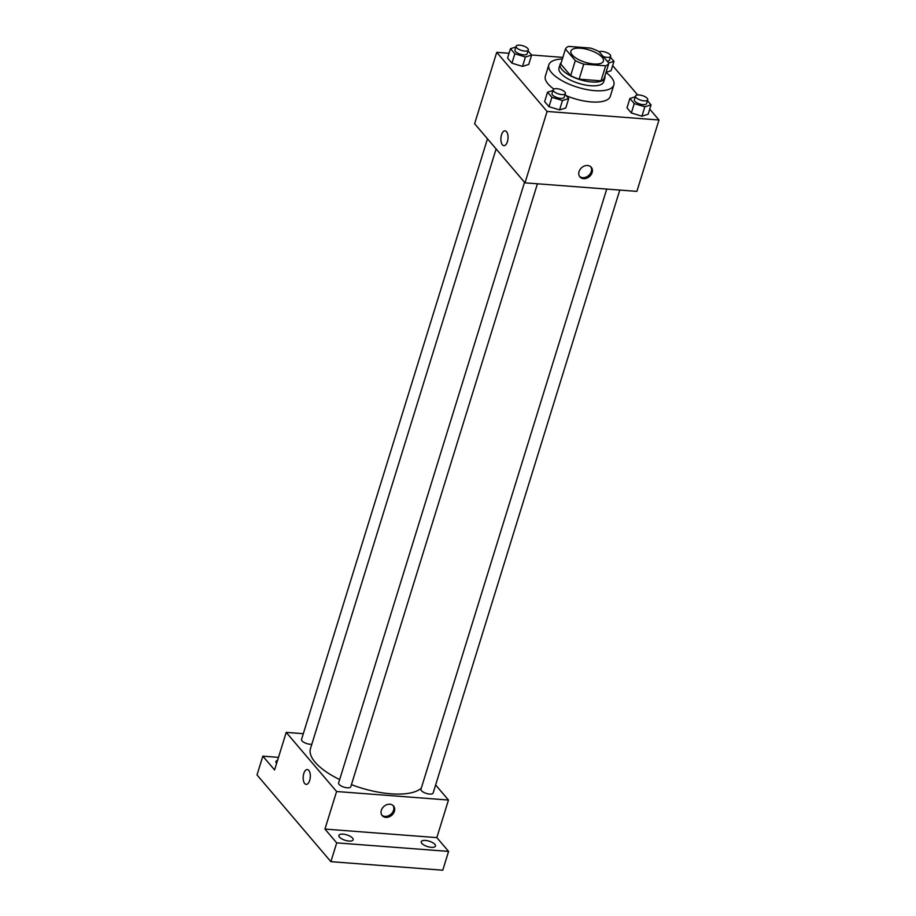 <?xml version="1.0" encoding="UTF-8"?>
<svg xmlns="http://www.w3.org/2000/svg" width="916" height="916" viewBox="0 0 916 916"><rect width="100%" height="100%" fill="white"/><g stroke="black" fill="none" stroke-linecap="round" stroke-linejoin="round"><path stroke-width="1.37" d="M593.877 63.994A17.003 6.469 -162.8 0 1 577.492 59.002A17.003 6.469 -162.8 0 1 570.908 51.078A17.003 6.469 -162.8 0 1 589.068 49.933A17.003 6.469 -162.8 0 1 603.404 61.132A17.003 6.469 -162.8 0 1 593.877 63.994M608.865 63.17L599.018 51.605A22.843 8.679 -162.8 0 0 590.545 48.079L568.664 46.407A22.843 8.679 -162.8 0 0 565.447 49.04L575.305 60.605A22.843 8.679 -162.8 0 0 583.767 64.143L605.659 65.815A22.843 8.679 -162.8 0 0 608.865 63.17L604.217 78.203A22.843 8.679 -162.8 0 1 600.999 80.837L605.659 65.815M565.447 49.04L560.798 64.074L570.645 75.639L575.305 60.605M600.999 80.837L579.118 79.165L583.767 64.143M579.118 79.165A22.843 8.679 -162.8 0 1 570.645 75.639M561.268 62.54A23.392 8.885 17.2 0 0 560.168 64.223A23.392 8.885 17.2 0 0 561.989 69.57A23.392 8.885 17.2 0 0 585.931 81.169A23.392 8.885 17.2 0 0 604.846 78.055A23.392 8.885 17.2 0 0 604.881 76.039M604.846 78.055L603.69 81.81A23.392 8.885 -162.8 0 1 590.58 85.726A23.392 8.885 -162.8 0 1 560.832 73.326A23.392 8.885 -162.8 0 1 559 67.979L560.168 64.223M605.98 72.49A34.018 12.927 -162.8 0 1 613.846 84.948A34.018 12.927 -162.8 0 1 594.77 90.661A34.018 12.927 -162.8 0 1 562 80.677A34.018 12.927 -162.8 0 1 548.844 64.83A34.018 12.927 -162.8 0 1 562.378 58.99M613.846 84.948L610.354 96.226A34.018 12.927 -162.8 0 1 591.289 101.928A34.018 12.927 -162.8 0 1 566.225 95.688M553.859 89.035A34.018 12.927 -162.8 0 1 545.364 76.108L548.844 64.83M515.88 47.002L510.475 48.674L507.567 58.063L511.93 63.181L522.509 66.387L528.715 64.463L531.624 55.075L528.04 50.861M611.064 70.75L606.037 72.307L611.064 70.75L613.972 61.361L610.388 57.147M562.871 57.376L531.555 54.994M509.056 53.277L496.724 52.338L547.092 111.454L658.982 119.996L649.73 109.13M637.65 94.955L612.655 65.62M552.955 90.512L547.55 92.184L544.642 101.584L549.005 106.703L559.573 109.897L565.79 107.985L568.699 98.584L565.115 94.382M635.303 96.798L629.899 98.47L626.991 107.859L631.353 112.977L641.921 116.183L648.139 114.26L651.047 104.871L647.463 100.657M496.724 52.338L474.625 123.717L524.994 182.845L547.092 111.454M507.407 141.705A7.442 3.538 94.4 0 1 503.903 145.678A7.442 3.538 94.4 0 1 500.938 137.984A7.442 3.538 94.4 0 1 505.025 130.839A7.442 3.538 94.4 0 1 507.407 141.705M524.994 182.845L636.883 191.375L658.982 119.996M583.561 178.654A7.442 5.908 -40.4 0 1 579.931 176.914A7.442 5.908 -40.4 0 1 581.763 167.594A7.442 5.908 -40.4 0 1 591.255 167.262A7.442 5.908 -40.4 0 1 591.083 174.727A7.442 5.908 -40.4 0 1 583.561 178.654M590.797 166.792A7.442 5.908 -40.4 0 1 589.996 174.063A7.442 5.908 -40.4 0 1 582.713 177.67A7.442 5.908 -40.4 0 1 579.542 176.387M503.903 145.678A7.442 3.538 94.4 0 1 500.938 137.984A7.442 3.538 94.4 0 1 505.037 130.839M421.28 788.207A59.529 22.625 -162.8 0 1 390.846 793.806A59.529 22.625 -162.8 0 1 351.435 784.657M339.653 779.573A59.529 22.625 -162.8 0 1 310.478 748.612L496.106 148.93M606.736 189.085L420.959 789.226A6.378 2.427 17.2 0 0 426.341 793.428A6.378 2.427 17.2 0 0 433.142 793.004L619.788 190.07M311.829 744.25A6.378 2.427 -162.8 0 1 310.146 744.273A6.378 2.427 -162.8 0 1 304.009 742.407A6.378 2.427 -162.8 0 1 301.536 739.43L487.472 138.797M537.429 183.795L350.794 786.718A6.378 2.427 -162.8 0 1 347.221 787.794A6.378 2.427 -162.8 0 1 341.073 785.917A6.378 2.427 -162.8 0 1 338.611 782.951L524.536 182.307M303.322 733.693L286.216 732.388L336.584 791.516L448.474 800.046L435.627 784.978M336.584 791.516L324.951 829.083L336.699 842.88L330.894 861.67L257.018 774.947L262.835 756.169L274.582 769.955L286.216 732.388M309.688 780.432A7.442 3.538 94.4 0 1 306.184 784.394A7.442 3.538 94.4 0 1 303.219 776.711A7.442 3.538 94.4 0 1 307.318 769.555A7.442 3.538 94.4 0 1 309.688 780.432M330.894 861.67L442.772 870.2L448.588 851.411L436.84 837.613L448.474 800.046M324.951 829.083L436.84 837.613M385.842 817.381A7.442 5.908 -40.4 0 1 382.212 815.629A7.442 5.908 -40.4 0 1 384.044 806.309A7.442 5.908 -40.4 0 1 393.536 805.977A7.442 5.908 -40.4 0 1 393.365 813.454A7.442 5.908 -40.4 0 1 385.842 817.381M393.079 805.519A7.442 5.908 -40.4 0 1 392.277 812.79A7.442 5.908 -40.4 0 1 384.995 816.385A7.442 5.908 -40.4 0 1 381.823 815.103M306.184 784.394A7.442 3.538 94.4 0 1 303.219 776.711A7.442 3.538 94.4 0 1 307.318 769.555M276.643 763.326A7.442 2.828 -162.8 0 1 275.945 761.494A7.442 2.828 -162.8 0 1 277.548 760.383M278.487 757.36L262.835 756.169M352.546 838.094A7.442 2.828 -162.8 0 1 353.129 839.8A7.442 2.828 -162.8 0 1 345.183 840.304A7.442 2.828 -162.8 0 1 338.909 835.403A7.442 2.828 -162.8 0 1 344.931 834.407A7.442 2.828 -162.8 0 1 352.546 838.094M434.894 844.38A7.442 2.828 -162.8 0 1 435.478 846.086A7.442 2.828 -162.8 0 1 427.532 846.579A7.442 2.828 -162.8 0 1 421.257 841.678A7.442 2.828 -162.8 0 1 427.28 840.693A7.442 2.828 -162.8 0 1 434.894 844.38M336.699 842.88L448.588 851.411M629.899 98.47L634.261 103.588L644.83 106.794L651.047 104.871M647.727 99.798L646.57 103.554A6.378 2.427 -162.8 0 1 642.986 104.63A6.378 2.427 -162.8 0 1 636.849 102.752A6.378 2.427 -162.8 0 1 634.376 99.787L635.544 96.031A6.378 2.427 -162.8 0 1 642.356 95.596A6.378 2.427 -162.8 0 1 647.727 99.798A6.378 2.427 -162.8 0 1 644.154 100.863A6.378 2.427 -162.8 0 1 638.005 98.997A6.378 2.427 -162.8 0 1 635.544 96.031M626.991 107.859L631.353 112.977L634.261 103.588M631.353 112.977L641.921 116.183L644.83 106.794M641.921 116.183L648.139 114.26M608.705 62.986L613.972 61.361M599.167 51.788A6.378 2.427 -162.8 0 1 606.415 52.475A6.378 2.427 -162.8 0 1 610.663 56.288L609.495 60.044A6.378 2.427 -162.8 0 1 607.136 61.132M610.663 56.288A6.378 2.427 -162.8 0 1 607.079 57.353A6.378 2.427 -162.8 0 1 603.175 56.494M547.55 92.184L551.913 97.302L562.481 100.508L568.699 98.584M565.378 93.512L564.21 97.268A6.378 2.427 -162.8 0 1 560.638 98.344A6.378 2.427 -162.8 0 1 554.501 96.478A6.378 2.427 -162.8 0 1 552.027 93.501L553.195 89.745A6.378 2.427 -162.8 0 1 559.997 89.31A6.378 2.427 -162.8 0 1 565.378 93.512A6.378 2.427 -162.8 0 1 561.806 94.588A6.378 2.427 -162.8 0 1 555.657 92.711A6.378 2.427 -162.8 0 1 553.195 89.745M544.642 101.584L549.005 106.703L551.913 97.302M549.005 106.703L559.573 109.897L562.481 100.508M559.573 109.897L565.79 107.985M510.475 48.674L514.838 53.792L525.418 56.998L531.624 55.075M528.314 50.002L527.147 53.758A6.378 2.427 -162.8 0 1 523.574 54.834A6.378 2.427 -162.8 0 1 517.425 52.956A6.378 2.427 -162.8 0 1 514.964 49.991L516.12 46.235A6.378 2.427 -162.8 0 1 522.933 45.8A6.378 2.427 -162.8 0 1 528.314 50.002A6.378 2.427 -162.8 0 1 524.731 51.067A6.378 2.427 -162.8 0 1 518.593 49.201A6.378 2.427 -162.8 0 1 516.12 46.235M507.567 58.063L511.93 63.181L514.838 53.792M511.93 63.181L522.509 66.387L525.418 56.998M522.509 66.387L528.715 64.463"/></g></svg>
